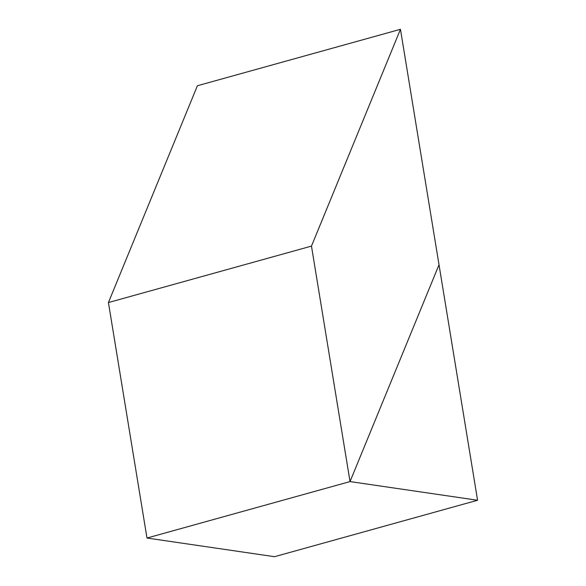 <?xml version="1.0" encoding="UTF-8"?>
<svg xmlns="http://www.w3.org/2000/svg" width="586" height="586" viewBox="0 0 586 586"><rect width="100%" height="100%" fill="white"/><g stroke="black" fill="none" stroke-linecap="round" stroke-linejoin="round"><path stroke-width="0.88" d="M477.575 500.254L439.017 264.777L350.032 481.582L146.983 538.029L274.526 556.7L477.575 500.254L350.032 481.582L439.017 264.777L400.458 29.3L197.409 85.746L108.425 302.552L311.474 246.105L400.458 29.3M311.474 246.105L350.032 481.582L146.983 538.029L108.425 302.552"/></g></svg>
